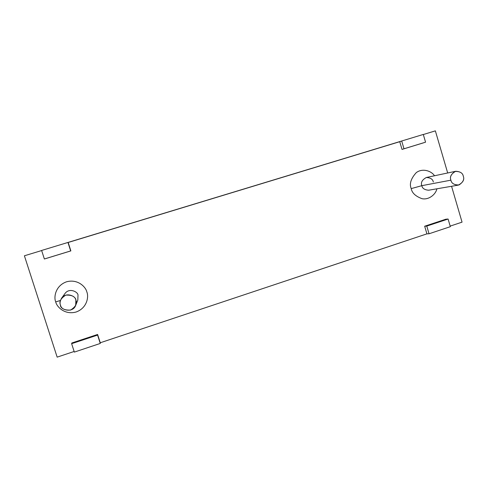 <?xml version="1.0" encoding="UTF-8"?>
<svg xmlns="http://www.w3.org/2000/svg" width="488" height="488" viewBox="0 0 488 488"><rect width="100%" height="100%" fill="white"/><g stroke="black" fill="none" stroke-linecap="round" stroke-linejoin="round"><path stroke-width="0.73" d="M41.651 250.545L24.4 255.785L57.157 357.137L74.139 351.476L57.157 357.137L24.4 255.785L41.651 250.545M71.828 342.991L97.6 334.463L100.26 342.765L426.921 233.856L424.67 226.225L445.861 219.21L424.67 226.225L426.921 233.856L100.26 342.765L100.266 343.448L74.341 352.098L71.632 343.68L71.828 342.991L71.632 343.68L97.594 335.085L97.6 334.463L71.828 342.991M450.168 226.109L462.051 222.144L451.565 186.282L462.051 222.144L450.168 226.109M447.679 172.978L435.363 130.863L423.316 134.529L435.363 130.863L447.679 172.978M423.456 142.85L402.014 149.419L399.739 141.697L68.18 242.481L70.87 250.893L44.756 258.89L44.365 258.982L41.62 250.454L423.291 134.444L425.56 142.179L403.991 148.785L401.697 141.008L399.739 141.697L402.014 149.419L423.456 142.85M55.717 301.895C53.686 297.485 55.193 285.84 66.502 281.808C78.068 278.666 85.925 287.261 86.846 291.976C88.834 296.356 87.413 307.879 76.183 311.991C64.66 315.242 56.651 306.665 55.717 301.895C56.651 306.665 64.66 315.242 76.183 311.991C87.413 307.879 88.834 296.356 86.846 291.976C85.925 287.261 78.068 278.666 66.502 281.808C55.193 285.84 53.686 297.485 55.717 301.895L60.439 300.474L55.717 301.895M411.225 188.606C409.206 183.933 410.89 178.608 416.264 172.624C422.73 167.75 431.703 171.172 434.497 175.771C431.703 171.172 422.73 167.75 416.264 172.624C410.89 178.608 409.206 183.933 411.225 188.606C411.976 192.949 415.575 196.316 422.035 198.689C428.836 200.123 435.741 194.431 436.894 188.801C435.741 194.431 428.836 200.123 422.035 198.689C415.575 196.316 411.976 192.949 411.225 188.606L421.839 185.672C422.291 188.368 424.554 189.887 428.641 190.216C424.554 189.887 422.291 188.368 421.839 185.672L450.894 180.17C449.558 176.809 451.162 173.844 455.713 171.276C460.263 171.526 462.789 173.167 463.295 176.205C464.649 179.675 462.972 182.652 458.25 185.135C453.834 184.763 451.382 183.11 450.894 180.17L421.839 185.672C420.607 182.585 422.09 179.865 426.305 177.504C422.09 179.865 420.607 182.585 421.839 185.672L411.225 188.606M450.332 226.676L429.05 233.776L426.921 233.856L429.05 233.776L426.78 226.09L424.67 226.225L426.78 226.09L448.094 219.033L445.861 219.21L448.094 219.033L450.332 226.676L448.094 219.033L426.78 226.09L429.05 233.776L450.332 226.676M60.463 305.073C59.646 303.298 60.03 300.986 61.616 298.131C66.386 291.464 76.213 296.545 75.884 300.144L75.689 305.342C72.834 313.625 59.823 309.703 60.463 305.073C61.213 308.715 64.587 310.38 70.583 310.063C75.634 306.824 77.397 303.518 75.884 300.144C75.152 296.515 71.785 294.844 65.788 295.136C60.719 298.363 58.944 301.675 60.463 305.073M77.824 300.016L78.001 295.289C78.306 292.019 69.375 287.389 65.044 293.447C69.375 287.389 78.306 292.019 78.001 295.289L77.824 300.016L75.689 305.342M401.697 141.008L403.991 148.785L425.56 142.179L423.291 134.444L401.697 141.008M100.26 342.765L97.6 334.463L100.26 342.765M71.632 343.68L74.341 352.098L100.266 343.448L97.594 335.085L71.632 343.68M44.756 258.89L70.87 250.893L44.756 258.89M70.87 250.893L67.954 242.451L70.87 250.893M41.62 250.454L44.365 258.982L70.662 250.924L67.954 242.451L41.62 250.454M455.713 171.276L426.305 177.504C430.514 177.724 432.85 179.23 433.32 182.012M450.894 180.17C451.516 183.451 454.243 185.044 459.074 184.934C463.13 182.183 464.533 179.273 463.295 176.205C462.691 172.935 459.97 171.343 455.133 171.428C451.065 174.173 449.655 177.089 450.894 180.17M458.25 185.135L428.641 190.216M61.616 298.131L65.044 293.447"/></g></svg>
